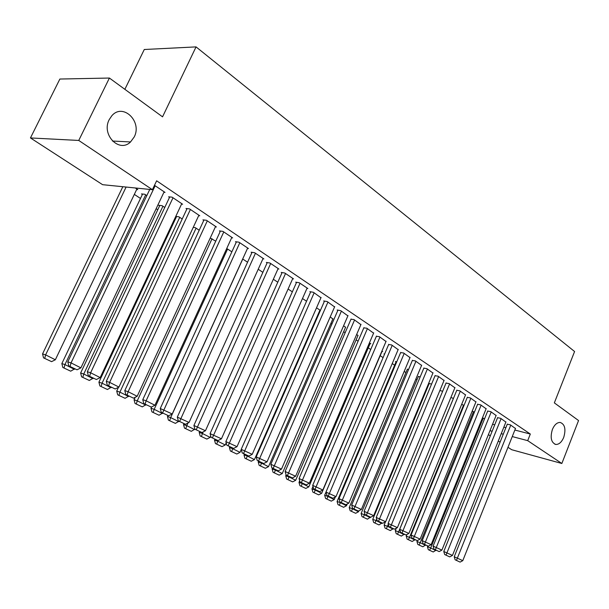<?xml version="1.0" encoding="UTF-8"?>
<svg xmlns="http://www.w3.org/2000/svg" width="609" height="609" viewBox="0 0 609 609"><rect width="100%" height="100%" fill="white"/><g stroke="black" fill="none" stroke-linecap="round" stroke-linejoin="round"><path stroke-width="0.91" d="M134.163 137.048L130.532 141.95C119.295 153.323 101.079 134.696 109.217 119.608L111.797 115.786C122.972 102.51 142.552 121.633 134.163 137.048M563.721 437.391C561.65 442.187 559.009 444.54 555.796 444.456C551.16 442.591 550.026 437.597 552.386 429.467C554.434 424.762 557.029 422.418 560.166 422.433C564.901 424.214 566.088 429.2 563.721 437.391M134.33 194.4L140.496 198.45M156.148 208.712L157.754 209.77M173.923 220.374L174.57 220.801M317.883 314.815L318.34 315.119M330.915 323.364L331.913 324.018M343.643 331.715L345.158 332.704M356.098 339.883L358.1 341.192M368.27 347.868L370.736 349.49M380.183 355.686L383.099 357.597M392.234 363.588L394.647 365.172M404.178 371.429L405.921 372.571M415.863 379.095L416.967 379.818M427.29 386.593L427.777 386.905M102.594 184.679L30.45 137.938L78.751 140.451L152.402 189.696L102.594 184.679M78.751 140.451L109.407 78.043L59.872 79.041L30.45 137.938M124.86 89.325L144.28 49.504L196.052 46.893L574.584 351.522L554.342 402.876L578.55 420.545L561.848 463.487L511.72 449.724L507.975 447.303M500.08 442.18L498.291 441.023M490.291 435.838L488.403 434.62M142.377 194.492L141.509 193.913L144.813 194.271L146.83 195.603M181.543 204.122L182.624 204.243L172.134 197.179L168.624 196.806L169.508 197.4M176.382 216.933L175.735 216.507M175.78 216.416L178.894 216.804L182.213 219.004M215.396 226.852L216.408 226.99L206.466 220.291L202.934 219.849L203.764 220.405M210.219 238.058L215.746 241.179M247.498 248.419L248.457 248.556L239.017 242.207L235.462 241.689L236.254 242.222M247.558 262.22L242.686 259M277.986 268.896L278.892 269.041L269.924 263.004L266.346 262.433L267.1 262.943M277.788 282.211L273.342 279.272M306.982 288.377L307.834 288.521L299.301 282.782L295.715 282.157L296.431 282.637M306.548 301.234L302.483 298.547M334.585 306.921L327.261 301.6L323.676 300.937L324.353 301.394M332.826 318.964L330.23 316.901M360.893 324.605L353.905 319.535L350.974 319.268M357.955 335.559L356.684 334.387M386.007 341.482L379.331 336.648L376.37 336.32M381.988 351.431L382.68 351.583L381.919 351.081M409.994 357.605L403.607 352.992L400.623 352.611M396.033 361.891L395.462 361.518L396.741 361.807M432.93 373.02L426.818 368.62L423.818 368.194M418.314 376.598L420.225 376.811M454.893 387.781L449.031 383.571L446.024 383.099M439.881 390.529L442.659 391.252M475.926 401.925L470.315 397.89L467.293 397.388M461.652 404.391L464.028 405.381M496.099 415.49L490.717 411.623L487.687 411.083M482.511 417.705L484.52 418.931M515.465 428.515L510.289 424.8L507.267 424.229M492.567 424.275L494.721 424.831M503.833 427.183L505.873 427.716M514.856 430.038L530.317 434.034L156.635 180.797L152.402 189.696M505.881 422.067L500.606 418.284L497.576 417.721M472.188 411.113L474.381 412.224M486.119 408.776L480.623 404.833L477.601 404.307M450.881 397.525L453.454 398.393M465.52 394.929L459.787 390.811L456.773 390.316M429.101 383.716L428.622 383.396M428.629 383.381L431.575 384.081M444.03 380.48L438.046 376.172L435.039 375.723M407.292 369.32L408.616 369.389M421.588 365.4L415.346 360.893L412.354 360.49M384.5 354.286L383.944 353.913L384.599 354.057M398.134 349.635L391.61 344.915L388.633 344.557M370.105 343.583L370.812 343.735L369.45 342.829M373.599 333.138L366.763 328.19L363.817 327.893M345.531 327.353L343.613 325.746M347.899 315.865L340.743 310.674L337.158 309.989L337.82 310.438M319.832 310.377L320.372 310.483M320.41 310.4L316.528 307.834M320.951 297.755L313.452 292.305L309.867 291.658L310.567 292.13M292.343 291.84L288.095 289.031M292.663 278.755L293.538 278.907L284.791 273.015L281.213 272.421L281.952 272.916M262.867 272.345L258.208 269.262M262.936 258.787L263.864 258.932L254.669 252.735L251.106 252.195L251.875 252.712M226.746 248.495L231.862 251.837M231.656 237.776L232.646 237.913L222.955 231.39L219.407 230.91L220.222 231.458M193.243 227.37L195.276 227.644L199.204 230.24M198.694 215.639L199.744 215.769L189.528 208.895L186.011 208.484L186.864 209.054M159.604 205.857L158.751 205.302L162.078 205.69L164.765 207.463M163.912 192.292L165.039 192.406L154.488 185.311M136.667 189.506L137.779 189.62L135.289 187.975M530.317 434.034L527.698 440.65L561.848 463.487M109.407 78.043L162.542 116.837L196.052 46.893M489.986 430.685L492.133 431.256M501.237 433.661L503.278 434.202M512.253 436.569L527.698 440.65M515.541 428.333L462.787 560.645L454.215 556.763L455.121 559.778L460.099 562.107L455.121 559.778M507.335 424.047L454.215 556.763M510.768 425.128L456.499 560.295M460.099 562.107L462.787 560.645M427.746 545.938L427.419 546.737L430.708 547.971L483.241 418.086M436.021 550.193L433.235 551.982L428.302 549.683L433.235 551.982M429.611 550.178L430.708 547.971L435.869 550.559M428.302 549.683L427.419 546.737M505.957 421.885L452.457 555.431L443.771 551.495L444.684 554.54L449.731 556.9L444.684 554.54M497.652 417.538L443.771 551.495M501.093 418.611L446.054 555.058M449.731 556.9L452.457 555.431M496.175 415.3L441.906 550.102L433.098 546.121L434.019 549.189L439.15 551.587L434.019 549.189M487.771 410.892L433.098 546.121M491.212 411.958L435.397 549.706M439.15 551.587L441.906 550.102M417.287 540.617L416.929 541.485L420.218 542.71L473.498 411.646M425.638 544.986L422.821 546.791L417.812 544.454L422.821 546.791M419.129 544.948L420.218 542.71L425.493 545.352M417.812 544.454L416.929 541.485M406.888 534.512L406.226 536.118L409.522 537.344L463.556 405.069M415.049 539.665L412.202 541.492L407.116 539.117L412.202 541.492M408.433 539.612L409.522 537.344L414.896 540.046M407.116 539.117L406.226 536.118M486.195 408.586L431.134 544.667L422.212 540.625L423.133 543.723L428.348 546.166L423.133 543.723M477.677 404.11L422.212 540.625M481.133 405.175L424.511 544.24M428.348 546.166L431.134 544.667M476.01 401.727L420.126 539.11L411.083 535.014L412.011 538.143L417.31 540.625L412.011 538.143M467.377 397.182L411.083 535.014M470.833 398.24L413.397 538.66M417.31 540.625L420.126 539.11M396.292 528.231L395.302 530.645L398.598 531.87L453.416 398.362M404.239 534.245L401.361 536.087L396.193 533.674L401.361 536.087M397.51 534.169L398.598 531.87L404.087 534.626M396.193 533.674L395.302 530.645M385.489 521.799L384.142 525.057L387.446 526.275L388.321 524.159M393.208 528.696L390.285 530.568L385.04 528.117L390.285 530.568M386.357 528.604L387.446 526.275L393.049 529.092M385.04 528.117L384.142 525.057M465.603 394.723L408.89 533.438L399.717 529.282L400.646 532.441L406.036 534.968L400.646 532.441M456.857 390.11L399.717 529.282M460.32 391.168L402.031 532.959M406.036 534.968L408.89 533.438M429.193 383.51L372.754 519.348L376.058 520.566L376.689 519.028M381.965 522.986L378.988 524.928L373.652 522.438L378.988 524.928M374.977 522.925L376.058 520.566L381.782 523.436M373.652 522.438L372.754 519.348M454.976 387.568L397.403 527.638L388.1 523.42L389.037 526.618L394.518 529.183L389.037 526.618M446.115 382.886L388.1 523.42M449.579 383.936L390.422 527.128M394.518 529.183L397.403 527.638M418.398 376.385L361.114 513.524L364.418 514.734L364.814 513.798M370.485 517.148L367.44 519.173L362.02 516.638L367.44 519.173M363.345 517.125L364.418 514.734L370.272 517.665M362.02 516.638L361.114 513.524M444.121 380.26L385.657 521.707L376.225 517.429L377.169 520.657L382.741 523.268L377.169 520.657M435.138 375.502L376.225 517.429M438.602 376.545L378.554 521.167M382.741 523.268L385.657 521.707M407.383 369.1L349.231 507.563L352.535 508.774L352.702 508.378M358.937 510.753L358.511 511.773L355.648 513.288L350.137 510.715L355.648 513.288M351.462 511.202L352.535 508.774L358.511 511.773M350.137 510.715L349.231 507.563M433.029 372.792L373.66 515.656L364.083 511.309L365.035 514.567L370.698 517.224L365.035 514.567M423.917 367.958L364.083 511.309M427.389 369.001L366.42 515.077M370.698 517.224L373.66 515.656M396.124 361.662L337.082 501.481L340.385 502.684L340.553 502.288M347.244 503.955L346.491 505.744L343.598 507.282L337.995 504.663L343.598 507.282M339.32 505.143L340.385 502.684L346.491 505.744M337.995 504.663L337.082 501.481M421.687 365.164L361.381 509.459L351.675 505.044L352.626 508.34L358.389 511.042L352.626 508.34M412.453 360.246L351.675 505.044M415.924 361.282L354.012 508.85M358.389 511.042L361.381 509.459M325.99 492.133L324.666 495.262L327.969 496.457L328.137 496.053M335.315 496.99L334.212 499.586L331.281 501.138L325.587 498.474L331.281 501.138M326.904 498.954L327.969 496.457L334.212 499.586M325.587 498.474L324.666 495.262M410.093 357.361L348.828 503.118L338.969 498.642L339.929 501.976L345.798 504.724L339.929 501.976M400.73 352.367L338.969 498.642M404.201 353.395L341.322 502.478M345.798 504.724L348.828 503.118M312.996 486.5L311.968 488.898L315.272 490.093L315.447 489.689M382.094 351.195L321.659 493.29L318.69 494.858L312.897 492.148L318.69 494.858M314.214 492.628L315.272 490.093L321.659 493.29M312.897 492.148L311.968 488.898M398.24 349.383L335.985 496.632L325.975 492.087L326.942 495.452L332.91 498.253L326.942 495.452M388.74 344.306L325.975 492.087M392.211 345.326L328.327 495.954M332.91 498.253L335.985 496.632M299.697 480.745L298.989 482.397L302.292 483.584L302.467 483.173M370.211 343.339L308.816 486.857L305.817 488.433L299.917 485.678L305.817 488.433M301.234 486.157L302.292 483.584L308.816 486.857M299.917 485.678L298.989 482.397M386.114 341.215L322.839 489.994L312.683 485.381L313.65 488.783L319.725 491.638L313.65 488.783M376.476 336.054L312.683 485.381M379.947 337.066L315.036 489.286M319.725 491.638L322.839 489.994M286.085 474.883L285.712 475.743L289.009 476.923L289.191 476.512M358.069 335.308L295.685 480.273L292.647 481.871L286.641 479.055L292.647 481.871M287.966 479.534L289.009 476.923L295.685 480.273M286.641 479.055L285.712 475.743M373.713 332.872L309.38 483.203L299.065 478.514L300.039 481.955L306.228 484.863L300.039 481.955M363.931 327.619L299.065 478.514M367.402 328.624L301.425 482.45M306.228 484.863L309.38 483.203M272.482 468.123L272.124 468.938L275.42 470.11L275.603 469.691M345.646 327.094L282.256 473.536L279.173 475.149L273.06 472.287L279.173 475.149M274.377 472.759L275.42 470.11L282.256 473.536M273.06 472.287L272.124 468.938M361.015 324.323L295.601 476.246L285.126 471.48L286.101 474.959L292.404 477.92L286.101 474.959M351.096 318.979L285.126 471.48M354.56 319.976L287.486 475.454M292.404 477.92L295.601 476.246M258.581 461.15L258.224 461.972L261.512 463.137L261.695 462.711M332.948 318.69L268.508 466.646L265.379 468.275L259.168 465.36L265.379 468.275M260.477 465.824L261.512 463.137L268.508 466.646M259.168 465.36L258.224 461.972M348.021 315.576L281.487 469.12L270.845 464.279L271.827 467.796L278.244 470.818L271.827 467.796M337.949 310.141L270.845 464.279M341.405 311.123L273.213 468.291M278.244 470.818L281.487 469.12M244.354 454.009L243.988 454.839L247.269 455.996L247.46 455.57M319.953 310.095L254.433 459.589L251.266 461.234L244.94 458.265L251.266 461.234M246.249 458.729L247.269 455.996L254.433 459.589M244.94 458.265L243.988 454.839M334.714 306.624L267.031 461.828L256.214 456.902L257.204 460.457L263.743 463.533L257.204 460.457M324.49 301.09L256.214 456.902M327.947 302.064L258.581 460.944M263.743 463.533L267.031 461.828M229.791 446.701L229.418 447.539L232.691 448.688L232.92 448.171M241.271 449.533L240.022 452.365L236.817 454.025L230.369 451.003L236.817 454.025M231.679 451.459L232.691 448.688L240.022 452.365M230.369 451.003L229.418 447.539M321.088 297.443L252.21 454.344L241.217 449.335L242.215 452.936L248.875 456.072L242.215 452.936M310.704 291.81L241.217 449.335M314.153 292.777L243.585 453.416M248.875 456.072L252.21 454.344M214.87 439.211L214.49 440.063L217.756 441.198L218.037 440.566L211.079 437.315L218.014 440.581L221.44 438.807L292.815 278.42M226.198 442.872L225.269 444.966L222.011 446.641L215.441 443.558L222.011 446.641M216.751 444.014L217.756 441.198L225.269 444.966M215.441 443.558L214.49 440.063M307.126 288.049L237.015 446.671L225.84 441.586L226.845 445.225L233.643 448.422L226.845 445.225M296.583 282.31L225.84 441.586M300.016 283.261L228.215 445.697M233.643 448.422L237.015 446.671M199.585 431.545L199.196 432.398L202.447 433.524L203.17 431.918M210.737 436.059L210.151 437.384L206.847 439.081L200.155 435.937L206.847 439.081M201.457 436.387L202.447 433.524L210.151 437.384M200.155 435.937L199.196 432.398M282.104 272.566L210.075 433.631L221.44 438.807M285.53 273.51L212.45 437.787M210.075 433.631L211.079 437.315M183.91 423.681L183.522 424.549L186.765 425.661L187.945 423.034M194.88 429.101L191.31 431.332L184.481 428.127L191.31 431.332M185.783 428.576L186.765 425.661L194.652 429.611M184.481 428.127L183.522 424.549M278.146 268.546L205.454 430.746L193.898 425.47L194.91 429.2L201.982 432.527L194.91 429.2M267.26 262.586L193.898 425.47M270.67 263.514L196.273 429.665M201.982 432.527L205.454 430.746M167.886 415.544L167.452 416.495L170.68 417.591L242.763 259.046M178.977 421.2L175.377 423.384L168.419 420.119L175.377 423.384M169.705 420.56L170.68 417.591L178.772 421.649M168.419 420.119L167.452 416.495M263.103 258.422L189.056 422.463L177.303 417.104L178.315 420.872L185.532 424.275L178.315 420.872M252.042 252.339L177.303 417.104M255.437 253.26L179.67 421.329M185.532 424.275L189.056 422.463M151.557 406.964L150.971 408.243L154.184 409.324L227.591 249.012M162.694 413.031L159.04 415.239L151.945 411.905L159.04 415.239M153.224 412.339L154.184 409.324L162.481 413.488M151.945 411.905L150.971 408.243M247.673 248.03L172.225 413.968L160.258 408.51L161.278 412.323L168.647 415.795L161.278 412.323M236.429 241.834L160.258 408.51M239.809 242.74L162.626 412.773M168.647 415.795L172.225 413.968M135.221 397.274L134.071 399.77L137.261 400.836L212.039 238.728M145.993 404.65L142.285 406.881L135.046 403.478L142.285 406.881M136.317 403.904L137.261 400.836L145.779 405.107M135.046 403.478L134.071 399.77M231.839 237.373L154.937 405.244L146.122 400.791L142.765 399.679L143.785 403.539L151.306 407.094L143.785 403.539M220.412 231.047L142.765 399.679M223.769 231.938L146.122 400.791L145.125 403.988M151.306 407.094L154.937 405.244M118.481 387.301L116.722 391.085L119.897 392.127L196.083 228.177M128.849 396.048L125.096 398.309L117.697 394.83L125.096 398.309M118.968 395.256L119.897 392.127L128.636 396.512M117.697 394.83L116.722 391.085M215.586 226.434L137.185 396.276L128.126 391.709L124.784 390.613L125.812 394.518L133.493 398.149L125.812 394.518M203.969 219.978L124.784 390.613M207.304 220.854L128.126 391.709L127.144 394.967M133.493 398.149L137.185 396.276M176.58 216.515L98.917 382.163L102.068 383.19L179.724 217.36M111.257 387.217L107.443 389.509L99.899 385.954L107.443 389.509M101.155 386.372L102.068 383.19L111.044 387.689M99.899 385.954L98.917 382.163M198.899 215.198L118.938 387.065L109.628 382.368L106.309 381.295L107.336 385.253L115.192 388.961L107.336 385.253M187.077 208.605L106.309 381.295M190.389 209.473L109.628 382.368L108.668 385.687M115.192 388.961L118.938 387.065M159.809 205.423L80.632 373.005L83.76 374.01L162.923 206.245M93.2 378.159L89.325 380.465L81.614 376.842L89.325 380.465M82.862 377.245L83.76 374.01L92.971 378.631M81.614 376.842L80.632 373.005M181.756 203.665L100.188 377.603L90.612 372.769L87.315 371.718L88.351 375.723L96.374 379.514L88.351 375.723M169.728 196.928L87.315 371.718M173.009 197.773L90.612 372.769L89.668 376.149M96.374 379.514L100.188 377.603M142.597 194.035L61.844 363.588L64.95 364.578L145.688 194.85M74.648 368.848L70.713 371.185L62.834 367.478L70.713 371.185M64.074 367.874L64.95 364.578L74.42 369.328M62.834 367.478L61.844 363.588M164.141 191.805L80.898 367.866L71.047 362.888L67.782 361.868L68.817 365.925L77.023 369.808L68.817 365.925M149.761 189.429L67.782 361.868M155.15 185.753L71.047 362.888L70.126 366.336M77.023 369.808L80.898 367.866M122.82 186.719L42.546 353.92L45.614 354.887L126.101 187.047M136.888 189.034L55.35 359.767L51.582 361.647L43.536 357.856L51.582 361.647M44.761 358.244L45.614 354.887L55.35 359.767M43.536 357.856L42.546 353.92M130.532 141.95L112.429 141.037M555.796 444.456L554.845 444.205"/></g></svg>
